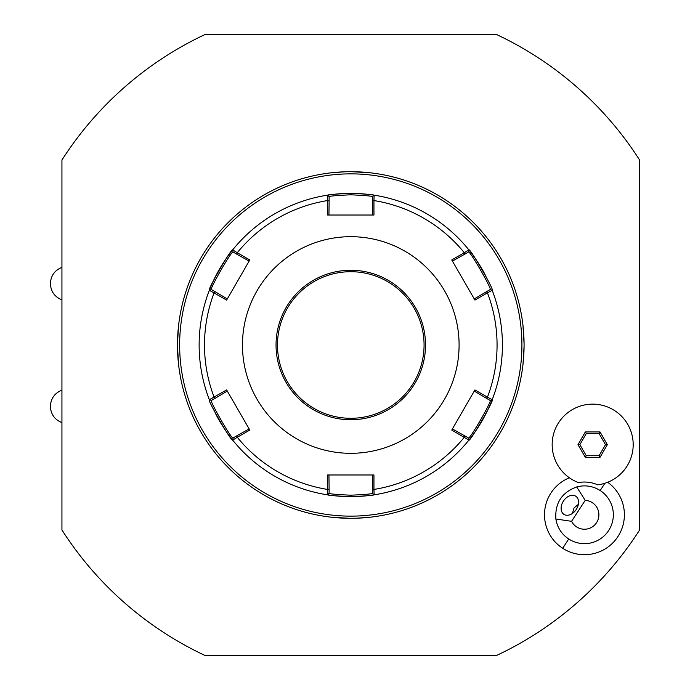 <?xml version="1.0" encoding="UTF-8"?>
<svg xmlns="http://www.w3.org/2000/svg" width="690" height="690" viewBox="0 0 690 690"><rect width="100%" height="100%" fill="white"/><g stroke="black" fill="none" stroke-linecap="round" stroke-linejoin="round"><path stroke-width="1.03" d="M496.498 655.5A342.99 342.99 0 0 0 639.613 529.98L639.613 160.02A342.99 342.99 0 0 0 496.498 34.5L205.059 34.5A342.99 342.99 0 0 0 61.936 160.02L61.936 529.98A342.99 342.99 0 0 0 205.059 655.5L496.498 655.5A342.99 342.99 0 0 0 639.613 529.98L639.613 160.02A342.99 342.99 0 0 0 496.498 34.5L205.051 34.5A342.99 342.99 0 0 0 61.936 160.02L61.936 267.375C54.648 270.342 50.793 275.759 50.387 283.625C50.793 291.49 54.648 296.898 61.936 299.865L61.936 390.135C54.648 393.102 50.793 398.51 50.387 406.376C50.793 414.241 54.648 419.658 61.936 422.625L61.936 529.98A342.99 342.99 0 0 0 205.059 655.5L496.498 655.5M569.379 477.782A39.942 39.942 0 0 0 562.695 548.274A39.942 39.942 0 0 0 617.455 537.269A39.942 39.942 0 0 0 607.674 482.276M552.164 444.645A40.512 40.512 0 0 0 578.479 482.586A32.732 32.732 0 0 1 597.712 484.846A40.512 40.512 0 0 0 633.187 444.645A40.512 40.512 0 0 0 592.676 404.142A40.512 40.512 0 0 0 552.164 444.645M585.206 500.354L576.685 486.95A28.885 28.885 0 0 1 608.675 530.507A28.885 28.885 0 0 1 555.881 519.001L571.579 521.33A14.438 14.438 0 0 0 598.782 513.015A14.438 14.438 0 0 0 585.206 500.354L571.579 521.33M576.685 486.95C561.764 492.444 554.829 503.131 555.881 519.001M563.402 501.104A10.833 7.659 123 0 1 575.727 496.196A10.833 7.659 123 0 1 576.254 509.453A10.833 7.659 123 0 1 563.928 514.361A10.833 7.659 123 0 1 563.402 501.104M578.341 504.364L574.002 507.987L572.45 513.429M600.015 457.358L607.347 444.645L600.015 431.94L585.344 431.94L578.004 444.645L585.344 457.358L600.015 457.358L599.075 455.736L605.484 444.645L599.075 433.562L586.276 433.562L579.876 444.645L586.276 455.736L599.075 455.736M607.347 444.645L605.484 444.645M585.344 457.358L586.276 455.736M578.004 444.645L579.876 444.645M585.344 431.94L586.276 433.562M600.015 431.94L599.075 433.562M524.072 343.758L522.96 325.344A173.302 173.302 0 0 0 370.435 172.819L351.978 171.698A173.302 173.302 0 0 0 350.779 171.698A173.302 173.302 0 0 0 177.477 345A173.302 173.302 0 0 0 350.779 518.302A173.302 173.302 0 0 0 351.978 518.302L353.202 518.285A173.302 173.302 0 0 0 354.436 518.268L355.652 518.233A173.302 173.302 0 0 0 356.971 518.19L370.435 517.181A173.302 173.302 0 0 0 523.675 356.79L523.65 357.239M361.396 517.974L361.517 517.966A173.302 173.302 0 0 0 362.561 517.897M523.693 356.575A173.302 173.302 0 0 0 524.072 343.793M524.064 342.525A173.302 173.302 0 0 0 524.038 341.343M523.865 336.47A173.302 173.302 0 0 0 523.805 335.34M523.745 334.253A173.302 173.302 0 0 0 523.675 333.21M362.353 172.086A173.302 173.302 0 0 0 361.517 172.034M356.842 171.801A173.302 173.302 0 0 0 355.643 171.767M354.427 171.732A173.302 173.302 0 0 0 353.194 171.715M351.978 171.698L367.692 172.526M368.184 172.578L368.632 172.621M369.279 517.31L368.831 517.362M368.288 517.414L366.312 517.604M366.218 517.612L365.683 517.664M363.854 517.811L362.871 517.88M359.559 518.078L358.584 518.13M357.411 518.173L356.971 518.19M355.505 518.242L354.436 518.268M353.202 518.285L352.504 518.293M177.477 346.242L178.589 364.656A173.302 173.302 0 0 0 331.114 517.181L349.571 518.302A173.302 173.302 0 0 0 350.779 518.302A173.302 173.302 0 0 0 524.081 345A173.302 173.302 0 0 0 350.779 171.698A173.302 173.302 0 0 0 349.571 171.707M522.96 325.344L524.003 339.756M524.038 341.222L524.055 342.206M523.96 351.486L523.917 352.564M523.796 354.832L523.736 355.911M523.624 357.601L523.555 358.49M523.425 360.025L523.382 360.516M523.348 360.913L523.279 361.603M523.244 361.957L523.201 362.448M523.158 362.837L523.072 363.673M523.003 364.268L524.072 346.207M349.571 171.698L349.045 171.707M346.052 171.758L345.906 171.767A173.302 173.302 0 0 0 344.586 171.81L331.114 172.819A173.302 173.302 0 0 0 177.873 333.21L177.908 332.761M333.261 172.586L335.245 172.397M335.331 172.388L335.788 172.345M337.703 172.19L338.687 172.121M338.997 172.103A173.302 173.302 0 0 1 340.032 172.034L340.153 172.026M341.998 171.922L342.973 171.87M344.146 171.827L344.586 171.81M349.58 518.302L333.856 517.474M348.346 171.715A173.302 173.302 0 0 0 347.122 171.732M177.865 333.425A173.302 173.302 0 0 0 177.477 346.207M177.494 347.475A173.302 173.302 0 0 0 177.511 348.657M177.684 353.53A173.302 173.302 0 0 0 177.744 354.66M177.804 355.747A173.302 173.302 0 0 0 177.873 356.79M339.204 517.914A173.302 173.302 0 0 0 340.032 517.966M344.707 518.199A173.302 173.302 0 0 0 345.906 518.233M347.13 518.268A173.302 173.302 0 0 0 348.355 518.285M178.589 364.656L177.554 350.244M177.52 348.778L177.494 347.795M177.597 338.514L177.641 337.436M177.753 335.168L177.822 334.089M177.934 332.399L178.003 331.511M178.124 329.975L178.167 329.484M178.21 329.087L178.27 328.397M178.305 328.043L178.356 327.552M178.391 327.163L178.486 326.327M178.546 325.732L177.477 343.793M350.779 173.863A171.137 171.137 0 0 0 179.642 345A171.137 171.137 0 0 0 350.779 516.137A171.137 171.137 0 0 0 521.916 345A171.137 171.137 0 0 0 350.779 173.863M327.448 494.834L329.113 493.41L326.896 494.747A151.636 151.636 0 0 1 233.03 440.556L233.082 437.96L232.677 440.116L237.274 437.279L236.834 435.795L233.082 437.96C232.125 440.186 209.01 400.148 211.425 400.442L209.355 399.717L226.631 389.919L249.797 430.06L237.274 437.279A146.289 146.289 0 0 0 327.612 489.443L327.603 474.979L373.946 474.979L373.946 489.443L372.436 489.072L372.436 493.41C371.177 494.006 363.958 494.601 350.779 495.196C337.6 494.601 330.381 494.006 329.113 493.41L329.113 489.072L327.612 489.443L327.448 494.834A151.636 151.636 0 0 0 492.186 290.257A151.636 151.636 0 0 1 492.203 399.717C494.851 398.993 469.709 442.609 468.872 440.116A151.636 151.636 0 0 1 375.213 494.661A151.636 151.636 0 0 1 374.109 494.834C372.807 495.429 365.027 496.032 350.779 496.636C336.53 496.032 328.759 495.429 327.448 494.834A151.636 151.636 0 0 1 233.03 440.556A151.636 151.636 0 0 1 232.685 440.116C231.823 442.549 206.836 399.277 209.355 399.708A151.636 151.636 0 0 0 209.363 399.743A151.636 151.636 0 0 1 209.148 399.191A151.636 151.636 0 0 1 209.148 290.809A151.636 151.636 0 0 1 209.355 290.283C206.707 291.007 231.84 247.391 232.685 249.884A151.636 151.636 0 0 1 327.448 195.167C328.742 194.571 336.522 193.968 350.779 193.364C365.019 193.968 372.798 194.571 374.109 195.167A151.636 151.636 0 0 0 327.448 195.167L329.113 196.59C330.372 195.995 337.6 195.399 350.779 194.804C363.949 195.399 371.177 195.995 372.436 196.59L372.609 215.021M485.95 276.276A151.636 151.636 0 0 0 485.682 275.75M485.07 274.568A151.636 151.636 0 0 0 478.895 263.882M478.179 262.761A151.636 151.636 0 0 0 477.471 261.674M477.437 261.622A151.636 151.636 0 0 0 476.066 259.578M475.384 258.595A151.636 151.636 0 0 0 469.605 250.798M468.898 249.909A151.636 151.636 0 0 0 468.872 249.884C469.726 247.451 494.721 290.723 492.203 290.292L490.133 289.559L474.254 298.925M372.436 196.59L374.109 195.167A151.636 151.636 0 0 1 468.872 249.884L468.467 252.04C469.433 249.815 492.539 289.852 490.133 289.559M374.109 195.167L373.946 200.557L372.436 200.928M211.425 400.442L215.177 398.277L214.107 397.155A146.289 146.289 0 0 1 214.107 292.845L215.177 291.723L211.425 289.559C209.001 289.878 232.107 249.823 233.082 252.04L236.834 254.205L237.274 252.721L249.797 259.94L226.631 300.081L209.355 290.283A151.636 151.636 0 0 1 232.677 249.884L237.274 252.721A146.289 146.289 0 0 1 327.612 200.557L327.603 215.021L373.946 215.021L373.946 200.557A146.289 146.289 0 0 1 464.284 252.721L468.872 249.884L468.467 252.04L464.715 254.205L464.284 252.721L451.752 259.94L474.927 300.081L487.45 292.845L486.381 291.723M492.203 290.283L487.45 292.845A146.289 146.289 0 0 1 487.45 397.155L492.203 399.717L490.133 400.442C492.548 400.122 469.442 440.177 468.467 437.96L452.416 428.913M468.467 437.96L468.872 440.116L451.752 430.06L474.927 389.919L487.45 397.155L486.381 398.277L490.133 400.442L492.203 399.717M375.213 494.661L374.109 494.834L372.436 493.41L374.109 494.834L373.946 489.443A146.289 146.289 0 0 0 464.284 437.279L464.715 435.795M215.608 413.724A151.636 151.636 0 0 0 215.875 414.25M216.488 415.432A151.636 151.636 0 0 0 222.654 426.118M223.37 427.239A151.636 151.636 0 0 0 224.086 428.326M224.121 428.378A151.636 151.636 0 0 0 225.483 430.422M226.165 431.405A151.636 151.636 0 0 0 231.944 439.202M215.177 398.277L227.295 391.075M209.355 290.283L211.425 289.559L209.148 290.809M232.677 249.884L233.082 252.04M327.612 200.557L327.448 195.167L329.113 196.59L329.113 200.928L327.612 200.557M350.779 453.313A108.313 108.313 0 0 0 459.091 345A108.313 108.313 0 0 0 350.779 236.687A108.313 108.313 0 0 0 242.466 345A108.313 108.313 0 0 0 350.779 453.313M452.416 261.087L464.715 254.205M474.254 391.075L486.381 398.277M372.609 474.979L372.436 489.072M329.113 489.072L328.94 474.979M236.834 435.795L249.142 428.913M227.295 298.925L215.177 291.723M236.834 254.205L249.142 261.087M328.94 215.021L329.113 200.928M350.779 271.705A73.295 73.295 0 0 0 277.484 345A73.295 73.295 0 0 0 350.779 418.295A73.295 73.295 0 0 0 424.065 345A73.295 73.295 0 0 0 350.779 271.705M600.179 490.547L604.914 483.267M568.715 539.002L562.695 548.274M350.779 496.636L350.779 495.196M350.779 193.364L350.779 194.804M350.779 419.736A74.736 74.736 0 0 0 425.514 345A74.736 74.736 0 0 0 350.779 270.264A74.736 74.736 0 0 0 276.043 345A74.736 74.736 0 0 0 350.779 419.736M209.355 399.717L209.148 399.191M327.448 195.167L326.896 195.253"/></g></svg>
